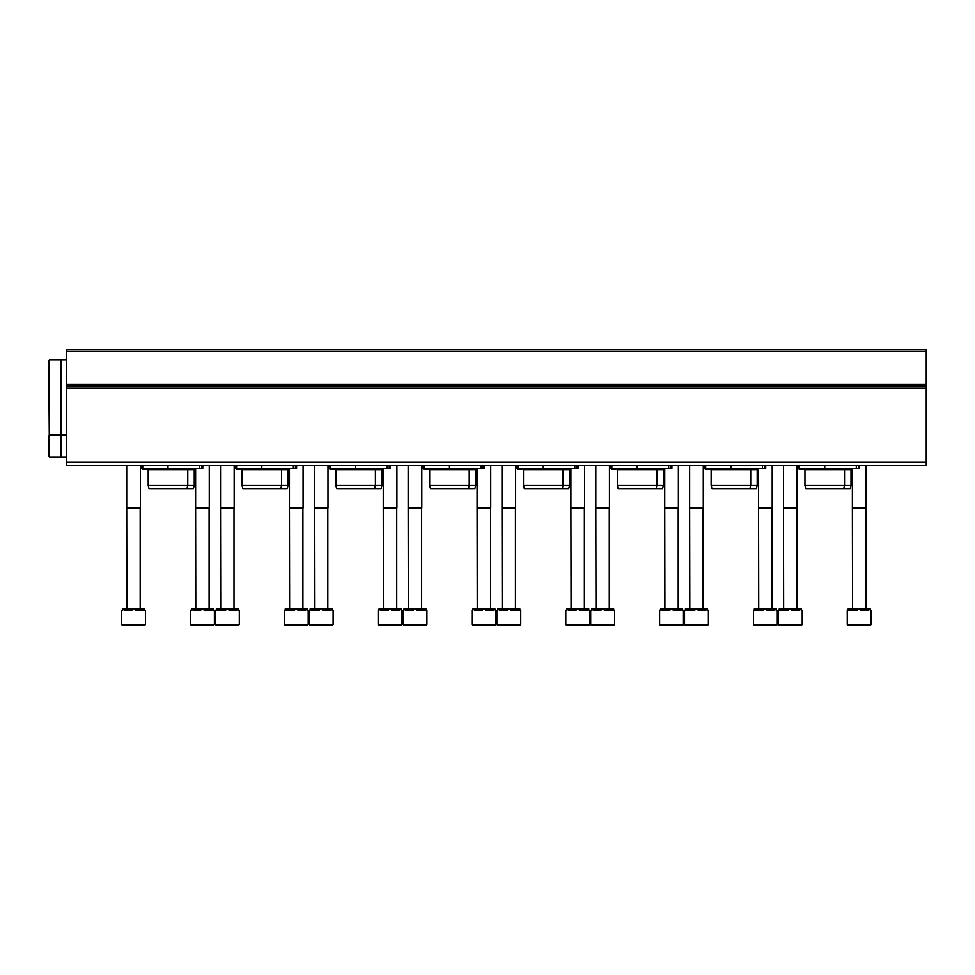 <?xml version="1.0" encoding="UTF-8"?>
<svg xmlns="http://www.w3.org/2000/svg" width="975" height="975" viewBox="0 0 975 975"><rect width="100%" height="100%" fill="white"/><g stroke="black" fill="none" stroke-linecap="round" stroke-linejoin="round"><path stroke-width="1.46" d="M66.495 462.247L66.495 349.672L926.25 349.672L926.25 465.66L66.495 465.66L66.495 462.247L926.25 462.247M859.548 468.39L859.548 465.66L859.548 468.39L858.366 468.39L858.366 465.66M797.111 468.39L858.366 468.39M798.476 468.39L798.476 465.66M800.243 468.39L798.086 468.39M804.96 485.452L851.017 485.452L850.102 488.865L805.874 488.865L804.96 485.452L804.96 469.755L851.017 469.755L851.699 469.072M804.96 469.755L803.595 468.39M765.728 465.66L765.728 468.39L764.546 468.39L764.546 465.66M703.292 468.39L764.546 468.39M704.657 468.39L704.657 465.66M706.424 468.39L704.267 468.39M711.141 485.452L757.197 485.452L756.283 488.865L712.055 488.865L711.141 485.452L711.141 469.755L757.197 469.755L757.88 469.072M711.141 469.755L709.776 468.39M671.909 465.66L671.909 468.39L670.727 468.39L670.727 465.66M609.472 468.39L670.727 468.39M610.837 468.39L610.837 465.66L610.837 468.39M612.592 468.39L610.435 468.39M617.321 485.452L663.378 485.452L662.464 488.865L618.235 488.865L617.321 485.452L617.321 469.755L663.378 469.755L664.06 469.072M617.321 469.755L615.956 468.39M578.077 468.39L578.077 465.66L578.077 468.39L576.895 468.39L576.895 465.66M515.641 468.39L576.895 468.39M517.006 468.39L517.006 465.66L517.006 468.39M518.773 468.39L516.616 468.39M523.49 485.452L569.558 485.452L568.632 488.865L524.404 488.865L523.49 485.452L523.49 469.755L569.558 469.755L570.229 469.072M523.49 469.755L522.125 468.39M484.258 468.39L484.258 465.66L484.258 468.39L483.076 468.39L483.076 465.66M421.822 468.39L483.076 468.39M423.187 468.39L423.187 465.66L423.187 468.39M424.954 468.39L422.797 468.39M429.67 485.452L475.727 485.452L474.813 488.865L430.584 488.865L429.67 485.452L429.67 469.755L475.727 469.755L476.409 469.072M429.67 469.755L428.305 468.39M390.439 465.66L390.439 468.39L389.257 468.39L389.257 465.66M328.002 468.39L389.257 468.39M329.367 468.39L329.367 465.66L329.367 468.39M331.122 468.39L328.965 468.39M335.851 485.452L381.908 485.452L380.993 488.865L336.765 488.865L335.851 485.452L335.851 469.755L381.908 469.755L382.59 469.072M335.851 469.755L334.486 468.39M296.607 465.66L296.607 468.39L295.437 468.39L295.437 465.66M234.183 468.39L295.437 468.39M235.548 468.39L235.548 465.66L235.548 468.39M237.303 468.39L235.146 468.39M242.019 485.452L288.088 485.452L287.174 488.865L242.933 488.865L242.019 485.452L242.019 469.755L288.088 469.755L288.771 469.072M242.019 469.755L240.667 468.39M202.788 465.66L202.788 468.39L201.606 468.39L201.606 465.66M140.351 468.39L201.606 468.39M141.716 468.39L141.716 465.66L141.716 468.39M143.483 468.39L141.326 468.39M148.2 485.452L194.257 485.452L193.342 488.865L149.114 488.865L148.2 485.452L148.2 469.755L194.257 469.755L194.939 469.072M148.2 469.755L146.835 468.39M847.263 624.487L847.263 610.326L848.14 610.326L848.14 608.961L849.81 608.961L849.81 610.326L857.537 610.326L857.537 608.961L860.876 608.961L860.876 610.326L868.615 610.326L868.615 608.961L870.285 608.961L870.285 610.326L871.15 610.326L871.15 624.487L870.297 625.328L848.116 625.328L847.263 624.487L871.15 624.487M852.808 625.328L862.412 625.328M849.81 608.961L857.537 608.961M860.876 608.961L868.615 608.961M852.552 608.961L852.382 507.975L866.032 507.975L866.032 465.66M852.552 508.268L866.032 507.975M777.331 624.487L753.443 624.487L753.443 610.326L754.309 610.326L754.309 608.961L755.978 608.961L755.978 610.326L763.717 610.326L763.717 608.961L767.057 608.961L767.057 610.326L774.796 610.326L774.796 608.961L776.466 608.961L776.466 610.326L777.331 610.326L777.331 624.487L776.478 625.328L754.297 625.328L771.786 625.328M755.978 608.961L763.717 608.961M767.057 608.961L774.796 608.961M758.733 608.961L758.562 507.975L772.212 507.975L772.212 465.66M758.733 508.268L772.212 507.975M683.499 624.487L659.624 624.487L659.624 610.326L660.489 610.326L660.489 608.961L662.159 608.961L662.159 610.326L669.898 610.326L669.898 608.961L673.237 608.961L673.237 610.326L680.964 610.326L680.964 608.961L682.634 608.961L682.634 610.326L683.499 610.326L683.499 624.487L682.646 625.328L677.966 625.328M665.169 625.328L674.761 625.328M659.624 624.487L660.477 625.328L682.646 625.328M662.159 608.961L669.898 608.961M673.237 608.961L680.964 608.961M664.913 608.961L664.743 507.975L678.393 507.975L678.393 465.66M664.913 508.268L678.393 507.975M589.68 624.487L565.805 624.487L565.805 610.326L566.67 610.326L566.67 608.961L568.34 608.961L568.34 610.326L576.067 610.326L576.067 608.961L579.406 608.961L579.406 610.326L587.145 610.326L587.145 608.961L588.815 608.961L588.815 610.326L589.68 610.326L589.68 624.487L588.827 625.328L584.135 625.328M571.338 625.328L580.942 625.328M565.805 624.487L566.658 625.328L588.827 625.328M568.34 608.961L576.067 608.961M579.406 608.961L587.145 608.961M571.082 608.961L570.911 507.975L584.561 507.975L584.561 465.66M571.082 508.268L584.561 507.975M495.861 624.487L471.973 624.487L471.973 610.326L472.838 610.326L472.838 608.961L474.508 608.961L474.508 610.326L482.247 610.326L482.247 608.961L485.587 608.961L485.587 610.326L493.326 610.326L493.326 608.961L494.995 608.961L494.995 610.326L495.861 610.326L495.861 624.487L495.008 625.328L490.315 625.328M477.518 625.328L487.122 625.328M471.973 624.487L472.826 625.328L495.008 625.328M474.508 608.961L482.247 608.961M485.587 608.961L493.326 608.961M477.263 608.961L477.092 507.975L490.742 507.975L490.742 465.66M477.263 508.268L490.742 507.975M402.041 624.487L378.154 624.487L378.154 610.326L379.019 610.326L379.019 608.961L380.689 608.961L380.689 610.326L388.428 610.326L388.428 608.961L391.767 608.961L391.767 610.326L399.494 610.326L399.494 608.961L401.164 608.961L401.164 610.326L402.041 610.326L402.041 624.487L401.188 625.328L396.496 625.328M383.699 625.328L393.291 625.328M378.154 624.487L379.007 625.328L401.188 625.328M380.689 608.961L388.428 608.961M391.767 608.961L399.494 608.961M383.443 608.961L383.273 507.975L396.923 507.975L396.923 465.66M383.443 508.268L396.923 507.975M308.21 624.487L284.334 624.487L284.334 610.326L285.2 610.326L285.2 608.961L286.869 608.961L286.869 610.326L294.596 610.326L294.596 608.961L297.948 608.961L297.948 610.326L305.675 610.326L305.675 608.961L307.344 608.961L307.344 610.326L308.21 610.326L308.21 624.487L307.357 625.328L302.664 625.328M289.88 625.328L299.471 625.328M284.334 624.487L285.188 625.328L307.357 625.328M286.869 608.961L294.596 608.961M297.948 608.961L305.675 608.961M289.624 608.961L289.453 507.975L303.091 507.975L303.091 465.66M289.624 508.268L303.091 507.975M214.39 624.487L190.503 624.487L190.503 610.326L191.38 610.326L191.38 608.961L193.05 608.961L193.05 610.326L200.777 610.326L200.777 608.961L204.116 608.961L204.116 610.326L211.855 610.326L211.855 608.961L213.525 608.961L213.525 610.326L214.39 610.326L214.39 624.487L213.537 625.328L208.845 625.328M196.048 625.328L205.652 625.328M190.503 624.487L191.356 625.328L213.537 625.328M193.05 608.961L200.777 608.961M204.116 608.961L211.855 608.961M195.792 608.961L195.622 507.975L209.272 507.975L209.272 465.66M195.792 508.268L209.272 507.975M802.23 624.487L778.355 624.487L778.355 610.326L779.22 610.326L779.22 608.961L780.89 608.961L780.89 610.326L788.617 610.326L788.617 608.961L791.956 608.961L791.956 610.326L799.695 610.326L799.695 608.961L801.365 608.961L801.365 610.326L802.23 610.326L802.23 624.487L801.377 625.328L779.208 625.328L796.685 625.328M780.89 608.961L788.617 608.961M791.956 608.961L799.695 608.961M783.644 608.961L783.473 507.975L797.111 507.975L797.111 465.66M783.644 508.268L797.111 507.975M708.411 624.487L684.523 624.487L684.523 610.326L685.401 610.326L685.401 608.961L687.07 608.961L687.07 610.326L694.797 610.326L694.797 608.961L698.137 608.961L698.137 610.326L705.876 610.326L705.876 608.961L707.545 608.961L707.545 610.326L708.411 610.326L708.411 624.487L707.557 625.328L702.865 625.328M690.068 625.328L699.672 625.328M684.523 624.487L685.376 625.328L707.557 625.328M687.07 608.961L694.797 608.961M698.137 608.961L705.876 608.961M689.812 608.961L689.642 507.975L703.292 507.975L703.292 465.66M689.812 508.268L703.292 507.975M614.591 624.487L590.704 624.487L590.704 610.326L591.569 610.326L591.569 608.961L593.239 608.961L593.239 610.326L600.978 610.326L600.978 608.961L604.317 608.961L604.317 610.326L612.056 610.326L612.056 608.961L613.726 608.961L613.726 610.326L614.591 610.326L614.591 624.487L613.738 625.328L609.046 625.328M596.249 625.328L605.841 625.328M590.704 624.487L591.557 625.328L613.738 625.328M593.239 608.961L600.978 608.961M604.317 608.961L612.056 608.961M595.993 608.961L595.822 507.975L609.472 507.975L609.472 465.66M595.993 508.268L609.472 507.975M520.76 624.487L496.884 624.487L496.884 610.326L497.75 610.326L497.75 608.961L499.419 608.961L499.419 610.326L507.158 610.326L507.158 608.961L510.498 608.961L510.498 610.326L518.225 610.326L518.225 608.961L519.894 608.961L519.894 610.326L520.76 610.326L520.76 624.487L519.907 625.328L515.214 625.328M502.43 625.328L512.021 625.328M496.884 624.487L497.737 625.328L519.907 625.328M499.419 608.961L507.158 608.961M510.498 608.961L518.225 608.961M502.174 608.961L502.003 507.975L515.641 507.975L515.641 465.66M502.174 508.268L515.641 507.975M426.94 624.487L403.065 624.487L403.065 610.326L403.93 610.326L403.93 608.961L405.6 608.961L405.6 610.326L413.327 610.326L413.327 608.961L416.666 608.961L416.666 610.326L424.405 610.326L424.405 608.961L426.075 608.961L426.075 610.326L426.94 610.326L426.94 624.487L426.087 625.328L421.395 625.328M408.598 625.328L418.202 625.328M403.065 624.487L403.918 625.328L426.087 625.328M405.6 608.961L413.327 608.961M416.666 608.961L424.405 608.961M408.342 608.961L408.172 507.975L421.822 507.975L421.822 465.66M408.342 508.268L421.822 507.975M333.121 624.487L309.233 624.487L309.233 610.326L310.099 610.326L310.099 608.961L311.768 608.961L311.768 610.326L319.508 610.326L319.508 608.961L322.847 608.961L322.847 610.326L330.586 610.326L330.586 608.961L332.256 608.961L332.256 610.326L333.121 610.326L333.121 624.487L332.268 625.328L327.576 625.328M314.779 625.328L324.37 625.328M309.233 624.487L310.087 625.328L332.268 625.328M311.768 608.961L319.508 608.961M322.847 608.961L330.586 608.961M314.523 608.961L314.352 507.975L328.002 507.975L328.002 465.66M314.523 508.268L328.002 507.975M239.302 624.487L215.414 624.487L215.414 610.326L216.279 610.326L216.279 608.961L217.949 608.961L217.949 610.326L225.688 610.326L225.688 608.961L229.027 608.961L229.027 610.326L236.754 610.326L236.754 608.961L238.424 608.961L238.424 610.326L239.302 610.326L239.302 624.487L238.448 625.328L233.756 625.328M220.959 625.328L230.551 625.328M215.414 624.487L216.267 625.328L238.448 625.328M217.949 608.961L225.688 608.961M229.027 608.961L236.754 608.961M220.703 608.961L220.533 507.975L234.183 507.975L234.183 465.66M220.703 508.268L234.183 507.975M145.47 624.487L121.595 624.487L121.595 610.326L122.46 610.326L122.46 608.961L124.13 608.961L124.13 610.326L131.857 610.326L131.857 608.961L135.196 608.961L135.196 610.326L142.935 610.326L142.935 608.961L144.605 608.961L144.605 610.326L145.47 610.326L145.47 624.487L144.617 625.328L139.925 625.328M127.14 625.328L136.732 625.328M121.595 624.487L122.448 625.328L144.617 625.328M124.13 608.961L131.857 608.961M135.196 608.961L142.935 608.961M126.884 608.961L126.713 507.975L140.351 507.975L140.351 465.66M126.884 508.268L140.351 507.975M48.75 381.054L48.75 405.612M49.433 359.897L60.572 359.897L60.572 434.96L49.433 434.96L49.433 359.897L48.75 360.579L49.433 457.141L48.75 456.458L48.75 435.983M66.495 359.897L61.084 359.897L61.084 457.141L66.495 457.141M60.572 434.96L60.572 457.141L49.433 457.141M66.495 351.366L926.25 351.366M66.495 384.406L926.25 384.406M66.495 386.039L926.25 386.039M66.495 386.831L926.25 386.831M66.495 388.464L926.25 388.464M799.5 468.39L799.5 465.66M824.753 468.39L824.753 465.66M856.306 468.39L856.306 465.66M705.681 468.39L705.681 465.66M730.933 468.39L730.933 465.66M762.487 468.39L762.487 465.66M611.861 468.39L611.861 465.66M637.102 468.39L637.102 465.66M668.655 468.39L668.655 465.66M518.03 468.39L518.03 465.66M543.282 468.39L543.282 465.66M574.836 468.39L574.836 465.66M424.21 468.39L424.21 465.66M449.463 468.39L449.463 465.66M481.016 468.39L481.016 465.66M330.391 468.39L330.391 465.66M355.631 468.39L355.631 465.66M387.185 468.39L387.185 465.66M236.572 468.39L236.572 465.66M261.812 468.39L261.812 465.66M293.365 468.39L293.365 465.66M142.74 468.39L142.74 465.66M167.993 468.39L167.993 465.66M199.546 468.39L199.546 465.66M849.262 468.39L850.334 469.072L851.419 468.39M799.159 469.072L850.334 469.072M843.619 488.865L844.533 485.452L844.533 469.755L845.215 469.072M851.017 485.452L851.017 469.755M755.442 468.39L756.515 469.072L757.599 468.39M705.339 469.072L756.515 469.072M749.799 488.865L750.713 485.452L750.713 469.755L751.396 469.072M757.197 485.452L757.197 469.755M661.611 468.39L662.695 469.072L663.768 468.39M611.52 469.072L662.695 469.072M655.98 488.865L656.894 485.452L656.894 469.755L657.577 469.072M663.378 485.452L663.378 469.755M567.791 468.39L568.876 469.072L569.948 468.39M517.701 469.072L568.876 469.072M562.161 488.865L563.075 485.452L563.075 469.755L563.757 469.072M569.558 485.452L569.558 469.755M473.972 468.39L475.044 469.072L476.129 468.39M423.869 469.072L475.044 469.072M468.329 488.865L469.243 485.452L469.243 469.755L469.926 469.072M475.727 485.452L475.727 469.755M380.14 468.39L381.225 469.072L382.298 468.39M330.05 469.072L381.225 469.072M374.51 488.865L375.424 485.452L375.424 469.755L376.106 469.072M381.908 485.452L381.908 469.755M286.321 468.39L287.406 469.072L288.478 468.39M236.23 469.072L287.406 469.072M280.69 488.865L281.604 485.452L281.604 469.755L282.287 469.072M288.088 485.452L288.088 469.755M192.502 468.39L193.574 469.072L194.659 468.39M142.399 469.072L193.574 469.072M186.859 488.865L187.773 485.452L187.773 469.755L188.455 469.072M194.257 485.452L194.257 469.755M852.382 507.975L852.382 468.39M865.861 608.961L865.861 508.268M753.443 624.487L754.297 625.328M758.562 507.975L758.562 468.39M772.042 608.961L772.042 508.268M664.743 507.975L664.743 468.39M678.222 608.961L678.222 508.268M570.911 507.975L570.911 468.39M584.391 608.961L584.391 508.268M477.092 507.975L477.092 468.39M490.571 608.961L490.571 508.268M383.273 507.975L383.273 468.39M396.752 608.961L396.752 508.268M289.453 507.975L289.453 468.39M302.92 608.961L302.92 508.268M195.622 507.975L195.622 468.39M209.101 608.961L209.101 508.268M778.355 624.487L779.208 625.328M783.473 507.975L783.473 465.66M796.941 608.961L796.941 508.268M689.642 507.975L689.642 465.66M703.121 608.961L703.121 508.268M595.822 507.975L595.822 465.66M609.302 608.961L609.302 508.268M502.003 507.975L502.003 465.66M515.47 608.961L515.47 508.268M408.172 507.975L408.172 465.66M421.651 608.961L421.651 508.268M314.352 507.975L314.352 465.66M327.832 608.961L327.832 508.268M220.533 507.975L220.533 465.66M234.012 608.961L234.012 508.268M126.713 507.975L126.713 465.66M140.181 608.961L140.181 508.268M61.084 434.96L66.495 434.96"/></g></svg>
